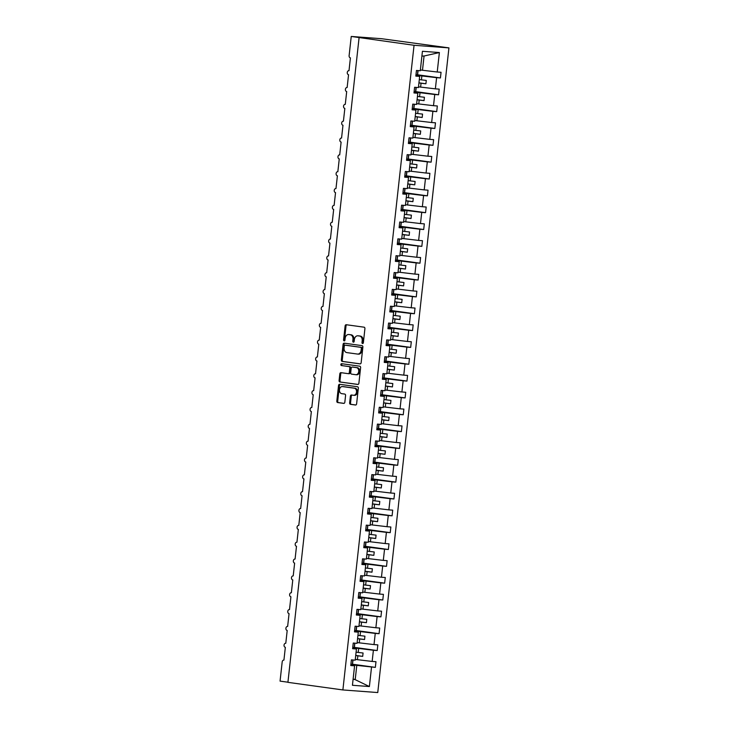 <?xml version="1.0" encoding="UTF-8"?>
<svg xmlns="http://www.w3.org/2000/svg" width="729" height="729" viewBox="0 0 729 729"><rect width="100%" height="100%" fill="white"/><g stroke="black" fill="none" stroke-linecap="round" stroke-linejoin="round"><path stroke-width="1.09" d="M362.568 343.523A0.929 0.702 -85.7 0 0 363.37 342.694L364.919 328.642A1.33 1.002 -85.7 0 0 364.072 327.184L346.257 324.724A1.33 1.002 -85.7 0 0 345.118 325.909L343.569 339.96A0.929 0.702 -85.7 0 0 344.954 340.151L345.154 338.338A4.256 3.198 -85.7 0 1 348.644 334.52A4.256 3.198 -85.7 0 1 348.79 334.538L350.275 334.748A4.256 3.198 -85.7 0 1 352.973 339.413L352.772 341.236A0.929 0.702 -85.7 0 0 354.157 341.427L354.358 339.605A4.256 3.198 -85.7 0 1 357.848 335.796A4.256 3.198 -85.7 0 1 357.994 335.814L359.479 336.014A4.256 3.198 -85.7 0 1 362.185 340.689L361.985 342.502A0.929 0.702 -85.7 0 0 362.568 343.523M349.638 402.864A1.33 1.002 -85.7 0 0 350.485 404.322L355.479 405.014A1.33 1.002 -85.7 0 0 356.618 403.83L358.34 388.22A1.33 1.002 -85.7 0 0 357.492 386.762L339.678 384.301A1.33 1.002 -85.7 0 0 338.538 385.486L336.816 401.087A1.33 1.002 -85.7 0 0 337.664 402.545L343.705 403.383A1.33 1.002 -85.7 0 0 344.835 402.198L345.573 395.519A1.33 1.002 -85.7 0 0 344.735 394.061L341.737 393.651A3.563 2.67 -85.7 0 1 339.468 389.824A3.563 2.67 -85.7 0 1 342.393 386.561A3.563 2.67 -85.7 0 1 342.521 386.57L354.248 388.192A3.563 2.67 -85.7 0 1 356.517 392.011A3.563 2.67 -85.7 0 1 353.592 395.282A3.563 2.67 -85.7 0 1 353.465 395.273L351.515 395A1.33 1.002 -85.7 0 0 350.376 396.184L349.638 402.864L350.531 402.927A1.33 1.002 -85.7 0 0 351.378 404.385L355.77 404.996M414.054 45.28L342.885 689.944L377.759 692.55L448.936 47.886L414.054 45.28L351.241 36.45L349.118 55.65A2.032 1.522 94.3 0 0 350.412 57.883L349 70.677A2.032 1.522 -85.7 0 0 348.927 70.667A2.032 1.522 -85.7 0 0 347.259 72.535A2.032 1.522 -85.7 0 0 348.553 74.722L347.141 87.516A2.032 1.522 -85.7 0 0 347.068 87.507A2.032 1.522 -85.7 0 0 345.4 89.375A2.032 1.522 -85.7 0 0 346.694 91.562L345.282 104.356A2.032 1.522 -85.7 0 0 345.209 104.347A2.032 1.522 -85.7 0 0 343.541 106.215A2.032 1.522 -85.7 0 0 344.835 108.402L343.423 121.196A2.032 1.522 -85.7 0 0 343.35 121.196A2.032 1.522 -85.7 0 0 341.682 123.055A2.032 1.522 -85.7 0 0 342.976 125.242L341.564 138.045A2.032 1.522 -85.7 0 0 341.491 138.036A2.032 1.522 -85.7 0 0 339.823 139.904A2.032 1.522 -85.7 0 0 341.117 142.082L339.705 154.885A2.032 1.522 -85.7 0 0 339.632 154.876A2.032 1.522 -85.7 0 0 337.964 156.744A2.032 1.522 -85.7 0 0 339.258 158.922L337.846 171.725A2.032 1.522 -85.7 0 0 337.773 171.716A2.032 1.522 -85.7 0 0 336.096 173.584A2.032 1.522 -85.7 0 0 337.399 175.762L335.978 188.565A2.032 1.522 -85.7 0 0 335.914 188.556A2.032 1.522 -85.7 0 0 334.237 190.424A2.032 1.522 -85.7 0 0 335.54 192.602L334.119 205.405A2.032 1.522 -85.7 0 0 334.055 205.396A2.032 1.522 -85.7 0 0 332.378 207.264A2.032 1.522 -85.7 0 0 333.672 209.442L332.26 222.245A2.032 1.522 -85.7 0 0 332.196 222.236A2.032 1.522 -85.7 0 0 330.519 224.104A2.032 1.522 -85.7 0 0 331.813 226.291L330.401 239.085A2.032 1.522 -85.7 0 0 330.337 239.076A2.032 1.522 -85.7 0 0 328.661 240.944A2.032 1.522 -85.7 0 0 329.955 243.131L328.542 255.925A2.032 1.522 -85.7 0 0 328.478 255.915A2.032 1.522 -85.7 0 0 326.802 257.784A2.032 1.522 -85.7 0 0 328.096 259.971L326.683 272.764A2.032 1.522 -85.7 0 0 326.61 272.764A2.032 1.522 -85.7 0 0 324.943 274.623A2.032 1.522 -85.7 0 0 326.237 276.81L324.824 289.604A2.032 1.522 -85.7 0 0 324.751 289.604A2.032 1.522 -85.7 0 0 323.084 291.472A2.032 1.522 -85.7 0 0 324.378 293.65L322.965 306.453A2.032 1.522 -85.7 0 0 322.892 306.444A2.032 1.522 -85.7 0 0 321.225 308.312A2.032 1.522 -85.7 0 0 322.519 310.49L321.106 323.293A2.032 1.522 -85.7 0 0 321.033 323.284A2.032 1.522 -85.7 0 0 319.366 325.152A2.032 1.522 -85.7 0 0 320.66 327.33L319.247 340.133A2.032 1.522 -85.7 0 0 319.174 340.124A2.032 1.522 -85.7 0 0 317.507 341.992A2.032 1.522 -85.7 0 0 318.801 344.17L317.388 356.973A2.032 1.522 -85.7 0 0 317.315 356.964A2.032 1.522 -85.7 0 0 315.648 358.832A2.032 1.522 -85.7 0 0 316.942 361.01L315.529 373.813A2.032 1.522 -85.7 0 0 315.457 373.804A2.032 1.522 -85.7 0 0 313.789 375.672A2.032 1.522 -85.7 0 0 315.083 377.859L313.67 390.653A2.032 1.522 -85.7 0 0 313.598 390.644A2.032 1.522 -85.7 0 0 311.93 392.512A2.032 1.522 -85.7 0 0 313.224 394.699L311.812 407.493A2.032 1.522 -85.7 0 0 311.739 407.484A2.032 1.522 -85.7 0 0 310.071 409.352A2.032 1.522 -85.7 0 0 311.365 411.539L309.953 424.333A2.032 1.522 -85.7 0 0 309.88 424.324A2.032 1.522 -85.7 0 0 308.212 426.192A2.032 1.522 -85.7 0 0 309.506 428.379L308.094 441.173A2.032 1.522 -85.7 0 0 308.021 441.173A2.032 1.522 -85.7 0 0 306.353 443.032A2.032 1.522 -85.7 0 0 307.647 445.219L306.235 458.012A2.032 1.522 -85.7 0 0 306.162 458.012A2.032 1.522 -85.7 0 0 304.494 459.881A2.032 1.522 -85.7 0 0 305.788 462.058L304.376 474.861A2.032 1.522 -85.7 0 0 304.303 474.852A2.032 1.522 -85.7 0 0 302.635 476.72A2.032 1.522 -85.7 0 0 303.929 478.898L302.517 491.701A2.032 1.522 -85.7 0 0 302.444 491.692A2.032 1.522 -85.7 0 0 300.776 493.56A2.032 1.522 -85.7 0 0 302.07 495.738L300.658 508.541A2.032 1.522 -85.7 0 0 300.585 508.532A2.032 1.522 -85.7 0 0 298.917 510.4A2.032 1.522 -85.7 0 0 300.211 512.578L298.799 525.381A2.032 1.522 -85.7 0 0 298.726 525.372A2.032 1.522 -85.7 0 0 297.058 527.24A2.032 1.522 -85.7 0 0 298.352 529.418L296.94 542.221A2.032 1.522 -85.7 0 0 296.867 542.212A2.032 1.522 -85.7 0 0 295.199 544.08A2.032 1.522 -85.7 0 0 296.493 546.267L295.081 559.061A2.032 1.522 -85.7 0 0 295.008 559.052A2.032 1.522 -85.7 0 0 293.34 560.92A2.032 1.522 -85.7 0 0 294.634 563.107L293.222 575.901A2.032 1.522 -85.7 0 0 293.149 575.892A2.032 1.522 -85.7 0 0 291.482 577.76A2.032 1.522 -85.7 0 0 292.776 579.947L291.363 592.741A2.032 1.522 -85.7 0 0 291.29 592.732A2.032 1.522 -85.7 0 0 289.623 594.6A2.032 1.522 -85.7 0 0 290.917 596.787L289.504 609.581A2.032 1.522 -85.7 0 0 289.431 609.581A2.032 1.522 -85.7 0 0 287.764 611.44A2.032 1.522 -85.7 0 0 289.058 613.627L287.645 626.43A2.032 1.522 -85.7 0 0 287.572 626.421A2.032 1.522 -85.7 0 0 285.905 628.289A2.032 1.522 -85.7 0 0 287.199 630.467L285.786 643.27A2.032 1.522 -85.7 0 0 285.713 643.26A2.032 1.522 -85.7 0 0 284.046 645.129A2.032 1.522 -85.7 0 0 285.34 647.306L283.927 660.11A2.032 1.522 -85.7 0 0 283.854 660.1A2.032 1.522 -85.7 0 0 282.187 661.923L280.064 681.114L287.937 682.207M342.885 689.944L287.919 682.344L359.087 37.68M360.026 363.889A1.33 1.002 -85.7 0 0 361.156 362.696L362.878 347.095A1.33 1.002 -85.7 0 0 362.04 345.637L344.216 343.168A1.33 1.002 -85.7 0 0 343.086 344.361L341.363 359.962A1.33 1.002 -85.7 0 0 342.202 361.42L360.117 363.889M360.609 367.662L358.887 383.263A1.33 1.002 -85.7 0 1 357.757 384.447L339.933 381.987A1.33 1.002 -85.7 0 1 339.085 380.529L339.823 373.849A1.33 1.002 -85.7 0 1 340.962 372.665L348.189 373.658A1.33 1.002 -85.7 0 0 349.328 372.473L349.811 368.045A1.33 1.002 -85.7 0 0 348.972 366.587L341.445 365.548A0.929 0.702 -85.7 0 1 341.655 363.698L359.771 366.195A1.33 1.002 -85.7 0 1 360.609 367.662M417.608 74.795L440.425 77.948L441.054 72.289L437.227 72.007L439.377 52.552L422.428 51.285L420.287 70.74L416.459 70.449L415.831 76.108L419.658 76.39L418.419 87.58L414.601 87.289L413.972 92.948L417.799 93.239L416.56 104.42L412.742 104.129L412.113 109.787L415.94 110.079L414.701 121.26L410.883 120.968L410.254 126.627L414.081 126.919L412.842 138.1L409.024 137.817L408.395 143.476L412.222 143.759L410.983 154.94L407.165 154.657L406.536 160.316L410.363 160.599L409.124 171.78L405.306 171.497L404.677 177.156L408.504 177.439L407.265 188.62L403.447 188.337L402.818 193.996L406.645 194.278L405.406 205.46L401.588 205.177L400.959 210.836L404.786 211.118L403.547 222.299L399.729 222.017L399.1 227.676L402.927 227.958L401.688 239.148L397.87 238.857L397.241 244.516L401.068 244.807L399.829 255.988L396.011 255.697L395.382 261.356L399.21 261.647L397.97 272.828L394.152 272.537L393.523 278.196L397.351 278.487L396.111 289.668L392.293 289.377L391.664 295.035L395.492 295.327L394.252 306.508L390.434 306.226L389.805 311.884L393.633 312.167L392.393 323.348L388.566 323.065L387.946 328.724L391.765 329.007L390.534 340.188L386.707 339.905L386.088 345.564L389.906 345.847L388.675 357.028L384.848 356.745L384.229 362.404L388.047 362.687L386.817 373.868L382.989 373.585L382.37 379.244L386.188 379.527L384.958 390.708L381.13 390.425L380.511 396.084L384.329 396.366L383.099 407.557L379.271 407.265L378.652 412.924L382.47 413.215L381.24 424.396L377.412 424.105L376.793 429.764L380.611 430.055L379.381 441.236L375.553 440.945L374.934 446.604L378.752 446.895L377.522 458.076L373.695 457.794L373.075 463.444L376.893 463.735L375.663 474.916L371.836 474.634L371.216 480.293L375.034 480.575L373.804 491.756L369.977 491.474L369.357 497.132L373.175 497.415L371.945 508.596L368.118 508.313L367.498 513.972L371.316 514.255L370.086 525.436L366.259 525.153L365.639 530.812L369.457 531.095L368.227 542.276L364.4 541.993L363.771 547.652L367.598 547.935L366.368 559.116L362.541 558.833L361.912 564.492L365.739 564.775L364.509 575.965L360.682 575.673L360.053 581.332L363.88 581.624L362.65 592.805L358.823 592.513L358.194 598.172L362.021 598.463L360.782 609.644L356.964 609.353L356.335 615.012L360.162 615.303L358.923 626.484L355.105 626.202L354.476 631.861L358.303 632.143L357.064 643.324L353.246 643.042L352.617 648.701L356.445 648.983L355.205 660.164L351.387 659.882L350.758 665.541L354.586 665.823L350.822 665.021M356.445 648.983L352.681 648.181M358.303 632.143L354.54 631.341M360.162 615.303L356.399 614.501M362.021 598.463L358.258 597.662M363.88 581.624L360.117 580.822M365.739 564.775L361.976 563.982M367.598 547.935L363.835 547.142M369.457 531.095L365.694 530.293M371.316 514.255L367.553 513.453M373.175 497.415L369.412 496.613M375.034 480.575L371.271 479.773M376.893 463.735L373.13 462.933M378.752 446.895L374.988 446.093M380.611 430.055L376.847 429.253M382.47 413.215L378.706 412.414M384.329 396.366L380.565 395.574M386.188 379.527L382.424 378.725M388.047 362.687L384.283 361.885M389.906 345.847L386.142 345.045M391.765 329.007L388.001 328.205M393.633 312.167L389.86 311.365M395.492 295.327L391.719 294.525M397.351 278.487L393.578 277.685M399.21 261.647L395.437 260.845M401.068 244.807L397.296 244.005M402.927 227.958L399.155 227.166M404.786 211.118L401.014 210.317M406.645 194.278L402.873 193.477M408.504 177.439L404.732 176.637M410.363 160.599L406.591 159.797M412.222 143.759L408.459 142.957M414.081 126.919L410.318 126.117M415.94 110.079L412.177 109.277M417.799 93.239L414.036 92.437M352.535 664.219L375.353 667.372L375.982 661.713L372.154 661.431L373.394 650.25L352.727 647.716M355.287 659.426L372.154 661.431M354.394 647.379L377.212 650.532L377.841 644.873L374.013 644.591L375.253 633.41L354.586 630.877M357.146 642.586L374.013 644.591M356.253 630.539L379.071 633.692L379.7 628.034L375.872 627.751L377.112 616.57L356.445 614.037M359.005 625.746L375.872 627.751M358.112 613.7L380.93 616.852L381.559 611.194L377.731 610.911L378.971 599.73L358.303 597.197M360.864 608.906L377.731 610.911M359.971 596.86L382.789 600.013L383.418 594.354L379.59 594.071L380.83 582.89L360.162 580.357M362.723 592.066L379.59 594.071M361.83 580.02L384.648 583.173L385.276 577.514L381.449 577.231L382.689 566.041L362.021 563.517M364.582 575.227L381.449 577.231M363.689 563.18L386.507 566.333L387.135 560.674L383.308 560.382L384.548 549.201L363.88 546.677M366.45 558.387L383.308 560.382M365.548 546.331L388.366 549.493L388.994 543.834L385.167 543.542L386.406 532.361L365.739 529.837M368.309 541.538L385.167 543.542M367.407 529.491L390.225 532.653L390.853 526.994L387.026 526.702L388.265 515.521L367.598 512.997M370.168 524.698L387.026 526.702M369.266 512.651L392.084 515.804L392.712 510.154L388.885 509.863L390.124 498.682L369.457 496.157M372.027 507.858L388.885 509.863M371.125 495.811L393.942 498.964L394.571 493.305L390.744 493.023L391.983 481.842L371.316 479.308M373.886 491.018L390.744 493.023M372.984 478.971L395.811 482.124L396.43 476.465L392.612 476.183L393.842 465.002L373.175 462.468M375.745 474.178L392.612 476.183M374.843 462.131L397.669 465.284L398.289 459.625L394.471 459.343L395.701 448.162L375.043 445.629M377.604 457.338L394.471 459.343M376.702 445.291L399.528 448.444L400.148 442.785L396.33 442.503L397.56 431.322L376.902 428.789M379.463 440.498L396.33 442.503M378.561 428.452L401.387 431.604L402.007 425.946L398.189 425.663L399.419 414.482L378.761 411.949M381.322 423.658L398.189 425.663M380.429 411.612L403.246 414.765L403.866 409.106L400.048 408.823L401.278 397.633L380.62 395.109M383.181 406.818L400.048 408.823M382.288 394.772L405.105 397.925L405.725 392.266L401.907 391.974L403.137 380.793L382.479 378.269M385.04 389.979L401.907 391.974M384.147 377.923L406.964 381.085L407.584 375.426L403.766 375.134L404.996 363.953L384.338 361.429M386.899 373.13L403.766 375.134M386.006 361.083L408.823 364.245L409.443 358.586L405.625 358.294L406.855 347.113L386.197 344.589M388.757 356.29L405.625 358.294M387.864 344.243L410.682 347.396L411.302 341.746L407.484 341.454L408.714 330.273L388.056 327.749M390.616 339.45L407.484 341.454M389.723 327.403L412.541 330.556L413.161 324.897L409.343 324.615L410.573 313.434L389.915 310.9M392.475 322.61L409.343 324.615M391.582 310.563L414.4 313.716L415.02 308.057L411.202 307.775L412.432 296.594L391.774 294.06M394.334 305.77L411.202 307.775M393.441 293.723L416.259 296.876L416.879 291.217L413.061 290.935L414.291 279.754L393.633 277.22M396.193 288.93L413.061 290.935M395.3 276.883L418.118 280.036L418.738 274.377L414.919 274.095L416.15 262.914L395.492 260.381M398.052 272.09L414.919 274.095M397.159 260.043L419.977 263.196L420.606 257.537L416.778 257.255L418.009 246.065L397.351 243.541M399.911 255.25L416.778 257.255M399.018 243.204L421.836 246.356L422.465 240.698L418.637 240.415L419.868 229.225L399.21 226.701M401.77 238.41L418.637 240.415M400.877 226.364L423.695 229.517L424.324 223.858L420.496 223.566L421.726 212.385L401.068 209.861M403.629 221.57L420.496 223.566M402.736 209.515L425.554 212.677L426.183 207.018L422.355 206.726L423.595 195.545L402.927 193.021M405.488 204.721L422.355 206.726M404.595 192.675L427.413 195.837L428.041 190.178L424.214 189.886L425.454 178.705L404.786 176.181M407.347 187.882L424.214 189.886M406.454 175.835L429.272 178.988L429.9 173.329L426.073 173.046L427.312 161.865L406.645 159.332M409.206 171.042L426.073 173.046M408.313 158.995L431.131 162.148L431.759 156.489L427.932 156.206L429.171 145.025L408.504 142.492M411.065 154.202L427.932 156.206M410.172 142.155L432.99 145.308L433.618 139.649L429.791 139.367L431.03 128.186L410.363 125.652M412.924 137.362L429.791 139.367M412.031 125.315L434.849 128.468L435.477 122.809L431.65 122.527L432.889 111.346L412.222 108.812M414.783 120.522L431.65 122.527M413.89 108.475L436.707 111.628L437.336 105.969L433.509 105.687L434.748 94.506L414.081 91.972M416.642 103.682L433.509 105.687M415.749 91.635L438.566 94.788L439.195 89.129L435.368 88.847L436.607 77.657L440.425 77.948M418.501 86.842L435.368 88.847M419.658 76.39L415.894 75.597M420.36 70.002L437.227 72.007M351.241 36.45L381.65 38.719L448.936 47.886M353.118 679.1L355.205 679.665L356.782 665.377L350.868 664.566M356.782 665.377L375.353 667.372M377.212 650.532L373.394 650.25M379.071 633.692L375.253 633.41M380.93 616.852L377.112 616.57M382.789 600.013L378.971 599.73M384.648 583.173L380.83 582.89M386.507 566.333L382.689 566.041M388.366 549.493L384.548 549.201M390.225 532.653L386.406 532.361M392.084 515.804L388.265 515.521M393.942 498.964L390.124 498.682M395.811 482.124L391.983 481.842M397.669 465.284L393.842 465.002M399.528 448.444L395.701 448.162M401.387 431.604L397.56 431.322M403.246 414.765L399.419 414.482M405.105 397.925L401.278 397.633M406.964 381.085L403.137 380.793M408.823 364.245L404.996 363.953M410.682 347.396L406.855 347.113M412.541 330.556L408.714 330.273M414.4 313.716L410.573 313.434M416.259 296.876L412.432 296.594M418.118 280.036L414.291 279.754M419.977 263.196L416.15 262.914M421.836 246.356L418.009 246.065M423.695 229.517L419.868 229.225M425.554 212.677L421.726 212.385M427.413 195.837L423.595 195.545M429.272 178.988L425.454 178.705M431.131 162.148L427.312 161.865M432.99 145.308L429.171 145.025M434.849 128.468L431.03 128.186M436.707 111.628L432.889 111.346M438.566 94.788L434.748 94.506M355.205 679.665L369.384 686.545L371.535 667.09M369.384 686.545L352.435 685.278L354.586 665.823M357.41 659.718L357.839 655.818L362.696 656.373L363.069 653.011L358.212 652.446L358.641 648.537M355.725 655.517L357.839 655.818M356.089 652.154L358.212 652.446M359.269 642.878L359.698 638.978L364.555 639.533L364.928 636.171L360.071 635.606L360.509 631.697M357.584 638.677L359.698 638.978M357.948 635.314L360.071 635.606M361.128 626.038L361.557 622.129L366.414 622.694L366.787 619.331L361.93 618.766L362.368 614.857M359.443 621.837L361.557 622.129M359.816 618.474L361.93 618.766M362.987 609.198L363.416 605.289L368.273 605.854L368.646 602.482L363.789 601.926L364.227 598.017M361.302 604.997L363.416 605.289M361.675 601.635L363.789 601.926M364.846 592.358L365.275 588.449L370.132 589.014L370.505 585.642L365.648 585.086L366.086 581.177M363.16 588.157L365.275 588.449M363.534 584.786L365.648 585.086M366.705 575.518L367.134 571.609L371.99 572.174L372.364 568.802L367.507 568.237L367.945 564.337M365.019 571.317L367.134 571.609M365.393 567.946L367.507 568.237M368.564 558.678L369.002 554.769L373.849 555.334L374.223 551.962L369.366 551.397L369.803 547.497M366.878 554.477L369.002 554.769M367.252 551.106L369.366 551.397M370.423 541.838L370.861 537.929L375.708 538.494L376.082 535.122L371.225 534.557L371.662 530.657M368.737 537.638L370.861 537.929M369.111 534.266L371.225 534.557M372.282 524.998L372.719 521.089L377.567 521.654L377.941 518.283L373.084 517.718L373.521 513.808M370.596 520.798L372.719 521.089M370.97 517.426L373.084 517.718M374.141 508.149L374.578 504.249L379.426 504.805L379.8 501.443L374.943 500.878L375.38 496.968M372.455 503.958L374.578 504.249M372.829 500.586L374.943 500.878M376 491.31L376.437 487.409L381.285 487.965L381.659 484.603L376.802 484.038L377.239 480.129M374.314 487.109L376.437 487.409M374.688 483.746L376.802 484.038M377.859 474.47L378.296 470.56L383.144 471.125L383.518 467.763L378.661 467.198L379.098 463.289M376.173 470.269L378.296 470.56M376.547 466.906L378.661 467.198M379.718 457.63L380.155 453.72L385.003 454.285L385.377 450.923L380.529 450.358L380.957 446.449M378.032 453.429L380.155 453.72M378.406 450.066L380.529 450.358M381.577 440.79L382.014 436.881L386.862 437.446L387.236 434.074L382.388 433.518L382.816 429.609M379.891 436.589L382.014 436.881M380.265 433.217L382.388 433.518M383.436 423.95L383.873 420.041L388.721 420.606L389.095 417.234L384.247 416.678L384.675 412.769M381.75 419.749L383.873 420.041M382.124 416.377L384.247 416.678M385.295 407.11L385.732 403.201L390.58 403.766L390.954 400.394L386.106 399.829L386.534 395.929M383.609 402.909L385.732 403.201M383.983 399.538L386.106 399.829M387.163 390.27L387.591 386.361L392.439 386.926L392.813 383.554L387.965 382.989L388.393 379.089M385.468 386.069L387.591 386.361M385.841 382.698L387.965 382.989M389.022 373.43L389.45 369.521L394.298 370.086L394.671 366.714L389.824 366.149L390.252 362.24M387.327 369.229L389.45 369.521M387.7 365.858L389.824 366.149M390.881 356.59L391.309 352.681L396.157 353.246L396.53 349.874L391.683 349.309L392.111 345.4M389.186 352.389L391.309 352.681M389.559 349.018L391.683 349.309M392.74 339.741L393.168 335.841L398.016 336.397L398.389 333.035L393.542 332.47L393.97 328.56M391.045 335.55L393.168 335.841M391.418 332.178L393.542 332.47M394.599 322.901L395.027 319.001L399.875 319.557L400.248 316.195L395.4 315.63L395.829 311.72M392.904 318.701L395.027 319.001M393.277 315.338L395.4 315.63M396.458 306.062L396.886 302.152L401.734 302.717L402.107 299.355L397.259 298.79L397.688 294.881M394.763 301.861L396.886 302.152M395.136 298.498L397.259 298.79M398.316 289.222L398.745 285.312L403.593 285.877L403.966 282.515L399.118 281.95L399.547 278.041M396.622 285.021L398.745 285.312M396.995 281.658L399.118 281.95M400.175 272.382L400.604 268.472L405.452 269.037L405.825 265.666L400.977 265.11L401.406 261.201M398.481 268.181L400.604 268.472M398.854 264.809L400.977 265.11M402.034 255.542L402.463 251.633L407.311 252.198L407.684 248.826L402.836 248.27L403.265 244.361M400.339 251.341L402.463 251.633M400.713 247.969L402.836 248.27M403.893 238.702L404.322 234.793L409.179 235.358L409.543 231.986L404.695 231.421L405.124 227.521M402.198 234.501L404.322 234.793M402.572 231.129L404.695 231.421M405.752 221.862L406.181 217.953L411.038 218.518L411.402 215.146L406.554 214.581L406.982 210.681M404.057 217.661L406.181 217.953M404.431 214.29L406.554 214.581M407.611 205.022L408.04 201.113L412.896 201.678L413.261 198.306L408.413 197.741L408.841 193.832M405.925 200.821L408.04 201.113M406.29 197.45L408.413 197.741M409.47 188.182L409.898 184.273L414.755 184.838L415.12 181.466L410.272 180.901L410.7 176.992M407.784 183.981L409.898 184.273M408.149 180.61L410.272 180.901M411.329 171.333L411.757 167.433L416.614 167.989L416.979 164.626L412.131 164.061L412.559 160.152M409.643 167.132L411.757 167.433M410.008 163.77L412.131 164.061M413.188 154.493L413.616 150.593L418.473 151.149L418.838 147.787L413.99 147.222L414.418 143.312M411.502 150.292L413.616 150.593M411.867 146.93L413.99 147.222M415.047 137.653L415.475 133.744L420.332 134.309L420.706 130.947L415.849 130.382L416.277 126.472M413.361 133.453L415.475 133.744M413.726 130.09L415.849 130.382M416.906 120.814L417.334 116.904L422.191 117.469L422.565 114.098L417.708 113.542L418.145 109.632M415.22 116.613L417.334 116.904M415.585 113.25L417.708 113.542M418.765 103.974L419.193 100.064L424.05 100.629L424.424 97.258L419.567 96.702L420.004 92.793M417.079 99.773L419.193 100.064M417.453 96.401L419.567 96.702M420.624 87.134L421.052 83.224L425.909 83.789L426.283 80.418L421.426 79.862L421.863 75.953L415.94 75.133M418.938 82.933L421.052 83.224M419.312 79.561L421.426 79.862M421.863 75.953L436.607 77.657M422.483 70.294L424.059 56.005L421.9 56.087M439.377 52.552L424.059 56.005M353.109 679.2L354.731 679.319M418.947 82.824L425.909 83.789M417.088 99.663L424.05 100.629M415.229 116.512L422.191 117.469M413.37 133.352L420.332 134.309M411.511 150.192L418.473 151.149M409.652 167.032L416.614 167.989M407.793 183.872L414.755 184.838M405.935 200.712L412.896 201.678M404.076 217.552L411.038 218.518M402.217 234.392L409.179 235.358M400.358 251.232L407.311 252.198M398.499 268.072L405.452 269.037M396.64 284.921L403.593 285.877M394.781 301.76L401.734 302.717M392.922 318.6L399.875 319.557M391.063 335.44L398.016 336.397M389.204 352.28L396.157 353.246M387.336 369.12L394.298 370.086M385.477 385.96L392.439 386.926M383.618 402.8L390.58 403.766M381.759 419.64L388.721 420.606M379.9 436.48L386.862 437.446M378.041 453.329L385.003 454.285M376.182 470.169L383.144 471.125M374.323 487.008L381.285 487.965M372.464 503.848L379.426 504.805M370.605 520.688L377.567 521.654M368.746 537.528L375.708 538.494M366.887 554.368L373.849 555.334M365.029 571.208L371.99 572.174M363.17 588.048L370.132 589.014M361.311 604.888L368.273 605.854M359.452 621.737L366.414 622.694M357.593 638.577L364.555 639.533M355.734 655.417L362.696 656.373M363.069 343.35A0.929 0.702 -85.7 0 1 362.878 342.575L363.078 340.753A4.256 3.198 -85.7 0 0 360.372 336.087L359.479 336.014M358.586 335.859A4.256 3.198 -85.7 0 1 358.741 335.859A4.256 3.198 -85.7 0 1 358.887 335.878L360.372 336.087M349.382 334.584A4.256 3.198 -85.7 0 1 349.537 334.593A4.256 3.198 -85.7 0 1 349.683 334.611L351.168 334.811A4.256 3.198 -85.7 0 1 353.866 339.477L353.665 341.3A0.929 0.702 -85.7 0 0 353.866 342.074M346.858 324.806A1.33 1.002 -85.7 0 0 346.011 325.972L344.462 340.024A0.929 0.702 -85.7 0 0 344.653 340.798M344.826 343.259A1.33 1.002 -85.7 0 0 343.979 344.425L342.256 360.026A1.33 1.002 -85.7 0 0 343.095 361.484L360.317 363.871M361.338 348.362A0.929 0.702 -85.7 0 0 360.746 347.332L345.099 345.172A0.929 0.702 -85.7 0 0 344.307 346.002L344.097 347.924A4.256 3.198 -85.7 0 0 346.794 352.59L357.492 354.066A4.256 3.198 -85.7 0 0 357.638 354.084A4.256 3.198 -85.7 0 0 361.119 350.275L361.338 348.362L362.231 348.426A0.929 0.702 -85.7 0 0 361.639 347.405L360.746 347.332M345.929 345.236A0.929 0.702 -85.7 0 1 346.002 345.236L361.639 347.405M357.784 354.094L358.386 354.139A4.256 3.198 -85.7 0 0 358.531 354.148A4.256 3.198 -85.7 0 0 362.021 350.339L361.119 350.275M362.231 348.426L362.021 350.339M358.039 384.429L339.933 381.987M341.564 372.747A1.33 1.002 -85.7 0 0 340.725 373.913L339.987 380.593A1.33 1.002 -85.7 0 0 340.826 382.051M348.28 373.667L349.082 373.731A1.33 1.002 -85.7 0 0 350.221 372.546L350.713 368.109A1.33 1.002 -85.7 0 0 349.865 366.651L341.445 365.548M342.302 363.78A0.929 0.702 -85.7 0 0 342.338 365.612M355.688 374.697A3.563 2.67 -85.7 0 0 355.816 374.715A3.563 2.67 -85.7 0 0 358.732 371.444A3.563 2.67 -85.7 0 0 356.472 367.626L352.335 367.052A1.33 1.002 -85.7 0 0 351.196 368.236L350.713 372.665A1.33 1.002 -85.7 0 0 351.551 374.123L355.688 374.697M355.943 374.715L356.581 374.761A3.563 2.67 -85.7 0 0 356.709 374.779A3.563 2.67 -85.7 0 0 359.634 371.508A3.563 2.67 -85.7 0 0 357.365 367.689L356.472 367.626M353.137 367.115A1.33 1.002 -85.7 0 1 353.228 367.115L357.365 367.689M352.116 395.082A1.33 1.002 -85.7 0 0 351.269 396.248L350.531 402.927M353.72 395.291L354.358 395.337A3.563 2.67 -85.7 0 0 354.485 395.346A3.563 2.67 -85.7 0 0 357.41 392.084A3.563 2.67 -85.7 0 0 355.141 388.256L354.248 388.192M343.159 386.616A3.563 2.67 -85.7 0 1 343.286 386.625A3.563 2.67 -85.7 0 1 343.414 386.634L355.141 388.256M340.279 384.383A1.33 1.002 -85.7 0 0 339.441 385.55L337.709 401.16A1.33 1.002 -85.7 0 0 338.557 402.618L343.997 403.365M415.986 74.768L417.599 74.896L418.072 70.567M417.917 70.558L417.435 74.932M414.127 91.608L415.74 91.736L416.213 87.416M416.059 87.398L415.576 91.772M412.268 108.448L413.881 108.585L414.354 104.256M414.2 104.238L413.717 108.612M410.409 125.288L412.022 125.424L412.496 121.096M412.341 121.078L411.858 125.452M408.55 142.128L410.163 142.264L410.637 137.936M410.482 137.927L409.999 142.292M406.682 158.968L408.304 159.104L408.778 154.776M408.623 154.767L408.14 159.132M404.823 175.807L406.445 175.944L406.919 171.616M406.755 171.607L406.272 175.981M402.964 192.656L404.586 192.784L405.06 188.456M404.896 188.447L404.413 192.821M401.105 209.496L402.727 209.624L403.201 205.296M403.037 205.286L402.554 209.66M399.246 226.336L400.868 226.464L401.342 222.135M401.178 222.126L400.695 226.5M397.387 243.176L399.009 243.304L399.483 238.975M399.319 238.966L398.836 243.34M395.528 260.016L397.15 260.153L397.624 255.824M397.46 255.806L396.977 260.18M393.669 276.856L395.282 276.993L395.765 272.664M395.601 272.646L395.118 277.02M391.81 293.696L393.423 293.833L393.906 289.504M393.742 289.486L393.259 293.86M389.951 310.536L391.564 310.672L392.047 306.344M391.883 306.335L391.4 310.7M388.092 327.376L389.705 327.512L390.188 323.184M390.024 323.175L389.541 327.54M386.233 344.225L387.846 344.352L388.329 340.024M388.165 340.015L387.682 344.389M384.374 361.065L385.987 361.192L386.47 356.864M386.306 356.855L385.823 361.229M382.515 377.904L384.128 378.032L384.611 373.704M384.447 373.695L383.964 378.069M380.656 394.744L382.269 394.872L382.752 390.544M382.588 390.534L382.105 394.908M378.798 411.584L380.41 411.712L380.893 407.383M380.729 407.374L380.246 411.748M376.939 428.424L378.551 428.561L379.034 424.232M378.87 424.214L378.387 428.588M375.08 445.264L376.693 445.401L377.175 441.072M377.011 441.054L376.529 445.428M373.221 462.104L374.834 462.241L375.317 457.912M375.153 457.894L374.67 462.268M371.362 478.944L372.975 479.081L373.458 474.752M373.294 474.743L372.811 479.108M369.503 495.784L371.116 495.92L371.599 491.592M371.435 491.583L370.952 495.948M367.644 512.633L369.257 512.76L369.731 508.432M369.576 508.423L369.093 512.797M365.785 529.473L367.398 529.6L367.872 525.272M367.717 525.263L367.234 529.637M363.926 546.313L365.539 546.44L366.013 542.112M365.858 542.103L365.375 546.477M362.067 563.153L363.68 563.28L364.154 558.952M363.999 558.943L363.516 563.317M360.208 579.992L361.821 580.12L362.295 575.792M362.14 575.782L361.657 580.156M358.349 596.832L359.962 596.969L360.436 592.641M360.281 592.622L359.798 596.996M356.49 613.672L358.103 613.809L358.577 609.48M358.422 609.462L357.939 613.836M354.631 630.512L356.244 630.649L356.718 626.32M356.563 626.302L356.08 630.676M352.772 647.352L354.385 647.489L354.859 643.16M354.704 643.151L354.221 647.516M350.913 664.192L352.526 664.329L353 660M352.845 659.991L352.362 664.365M363.078 340.753L362.185 340.689M358.887 335.878L357.994 335.814M353.665 341.3L352.772 341.236M353.866 339.477L352.973 339.413M351.168 334.811L350.275 334.748M349.683 334.611L348.79 334.538M344.462 340.024L343.569 339.96M346.011 325.972L345.118 325.909M362.878 342.575L361.985 342.502M343.095 361.484L342.202 361.42M342.256 360.026L341.363 359.962M343.979 344.425L343.086 344.361M339.987 380.593L339.085 380.529M340.725 373.913L339.823 373.849M350.221 372.546L349.328 372.473M350.713 368.109L349.811 368.045M349.865 366.651L348.972 366.587M353.228 367.115L352.335 367.052M351.269 396.248L350.376 396.184M343.414 386.634L342.521 386.57M338.557 402.618L337.664 402.545M337.709 401.16L336.816 401.087M339.441 385.55L338.538 385.486M351.378 404.385L350.485 404.322M358.741 335.859L357.848 335.796M349.537 334.593L348.644 334.52M358.531 354.148L357.638 354.084M349.127 373.731L348.234 373.667M356.709 374.779L355.816 374.715M353.182 367.115L352.289 367.042M354.485 395.346L353.592 395.282M343.286 386.625L342.393 386.561"/></g></svg>
